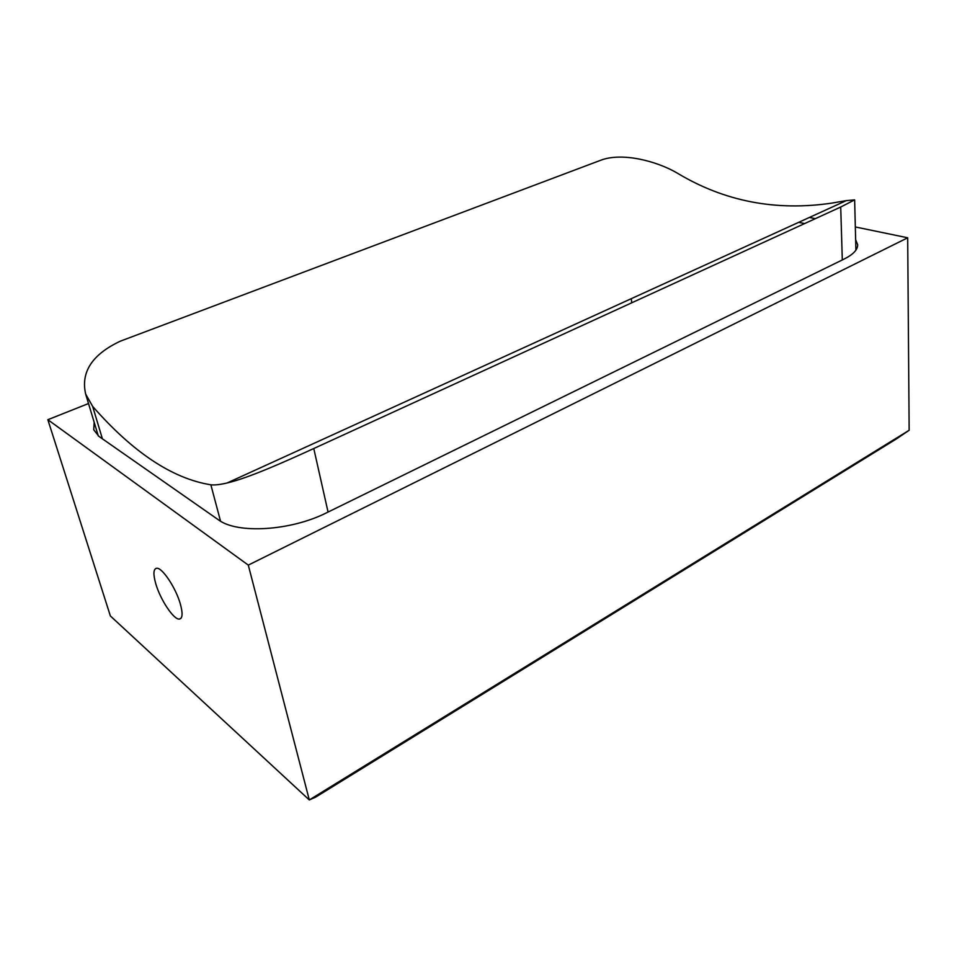 <?xml version="1.0" encoding="UTF-8"?>
<svg xmlns="http://www.w3.org/2000/svg" width="957" height="957" viewBox="0 0 957 957"><rect width="100%" height="100%" fill="white"/><g stroke="black" fill="none" stroke-linecap="round" stroke-linejoin="round"><path stroke-width="1.44" d="M155.74 583.626C160.286 599.668 173.887 620.136 179.449 619.059C182.584 618.378 182.895 613.401 180.383 604.13C175.932 587.957 162.068 567.166 156.613 568.267C153.359 568.996 153.072 574.116 155.74 583.626M88.511 403.543L47.85 419.704L248.294 565.108L907.691 237.791L855.319 226.953M815.316 218.675L809.407 217.442M907.691 237.791L909.15 430.267L309.302 799.944L110.366 615.949L47.85 419.704M248.294 565.108L309.302 799.944L315.631 797.133L896.35 438.952L909.15 430.267M804.61 223.579L798.7 222.323M94.181 422.3L93.738 429.789L98.942 436.404L218.34 519.759C237.133 534.197 291.024 530.884 326.768 512.689L844.206 259.012C853.201 254.478 857.687 249.753 857.687 244.801L855.642 239.705M846.311 200.623L854.637 199.869L840.713 207.035L313.776 448.522C284.588 461.872 248.186 478.129 227.072 482.986L846.311 200.623L831.956 203.087C775.852 211.413 724.246 201.401 677.149 173.038C657.172 161.278 622.54 152.079 601.008 160.142L120.247 341.206C92.183 354.461 80.651 372.082 85.651 394.057L98.296 435.937M85.651 394.057L92.638 406.366C133.023 452.482 172.439 478.632 210.863 484.804C214.823 485.223 220.23 484.613 227.072 482.986M631.728 302.807L631.297 298.668M92.638 406.366L102.399 438.82M220.529 521.158L210.863 484.804M313.776 448.522L328.06 512.055M842.304 259.945L840.713 207.035M180.957 618.306L179.449 619.059M854.637 199.869L855.905 250.136"/></g></svg>
